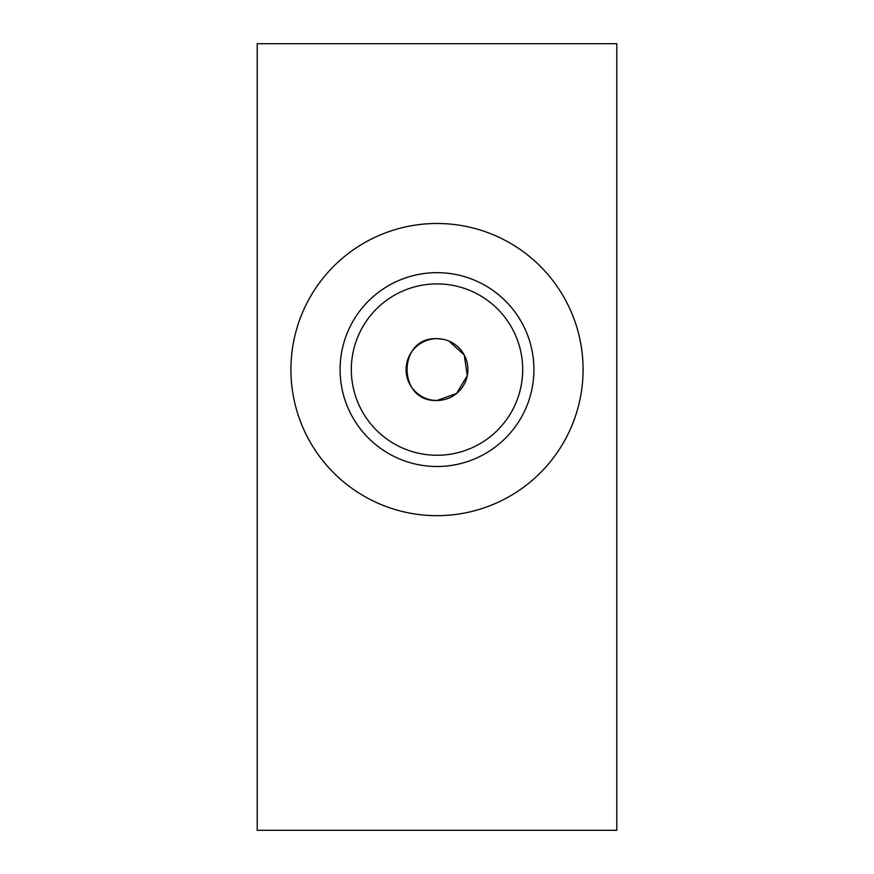 <?xml version="1.0" encoding="UTF-8"?>
<svg xmlns="http://www.w3.org/2000/svg" width="874" height="874" viewBox="0 0 874 874"><rect width="100%" height="100%" fill="white"/><g stroke="black" fill="none" stroke-linecap="round" stroke-linejoin="round"><path stroke-width="1.31" d="M406.093 369.582A30.907 30.907 0 0 0 437 400.478C397.113 402.411 397.146 336.741 437 338.675A30.907 30.907 0 0 0 406.093 369.582M448.886 341.057L464.225 354.964L467.295 375.645L456.61 393.453L437 400.478A30.907 30.907 0 0 0 467.907 369.582A30.907 30.907 0 0 0 437 338.675L443.085 339.276M351.315 369.582A85.685 85.685 0 0 0 437 455.256A85.685 85.685 0 0 0 522.685 369.582A85.685 85.685 0 0 0 437 283.897A85.685 85.685 0 0 0 351.315 369.582M340.084 369.582A96.916 96.916 0 0 0 437 466.498A96.916 96.916 0 0 0 533.916 369.582A96.916 96.916 0 0 0 437 272.655A96.916 96.916 0 0 0 340.084 369.582M290.922 369.582A146.078 146.078 0 0 0 437 515.66A146.078 146.078 0 0 0 583.078 369.582A146.078 146.078 0 0 0 437 223.493A146.078 146.078 0 0 0 290.922 369.582M616.793 43.7L616.793 830.3L257.207 830.3L257.207 43.7L616.793 43.7"/></g></svg>
